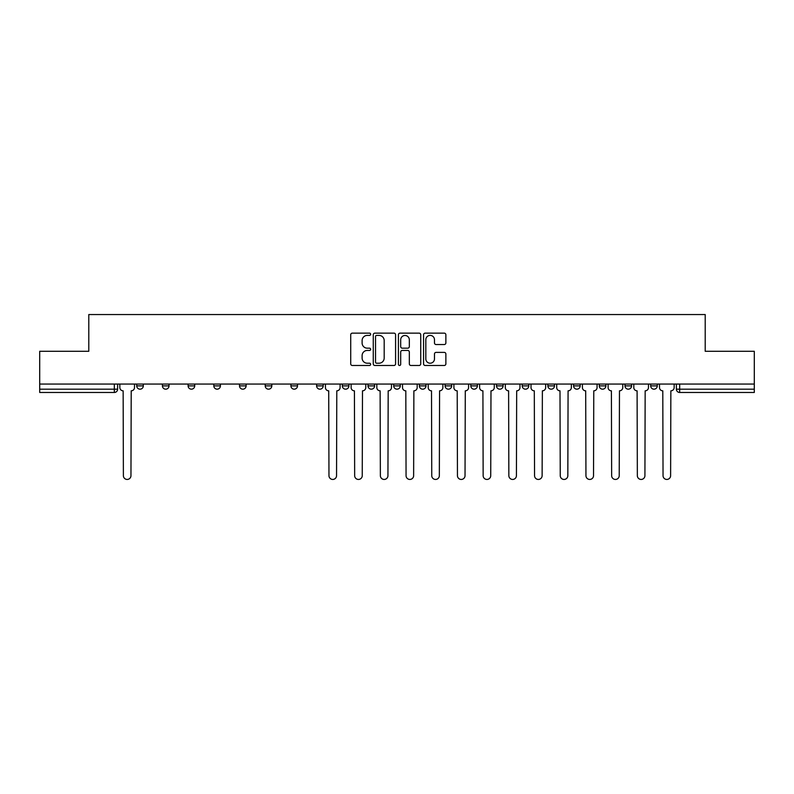 <?xml version="1.0" encoding="UTF-8"?>
<svg xmlns="http://www.w3.org/2000/svg" width="794" height="794" viewBox="0 0 794 794"><rect width="100%" height="100%" fill="white"/><g stroke="black" fill="none" stroke-linecap="round" stroke-linejoin="round"><path stroke-width="1.19" d="M370.639 334.274A1.131 1.131 0 0 0 369.508 333.143L352.328 333.143A1.618 1.618 0 0 0 350.72 334.76L350.72 363.86A1.618 1.618 0 0 0 352.328 365.478L369.508 365.478A1.131 1.131 0 0 0 370.639 364.347A1.131 1.131 0 0 0 369.508 363.215L367.285 363.215A5.171 5.171 0 0 1 362.114 358.044L362.114 355.613A5.171 5.171 0 0 1 367.285 350.442L369.508 350.442A1.131 1.131 0 0 0 370.639 349.31A1.131 1.131 0 0 0 369.508 348.179L367.285 348.179A5.171 5.171 0 0 1 362.114 343.008L362.114 340.576A5.171 5.171 0 0 1 367.285 335.405L369.508 335.405A1.131 1.131 0 0 0 370.639 334.274M650.683 385.884L650.683 384.068L650.683 385.884A3.295 3.295 0 0 0 653.978 389.179A3.295 3.295 0 0 1 650.683 385.884L657.273 385.884A3.295 3.295 0 0 1 653.978 389.179M573.596 384.068L573.596 385.884L580.176 385.884A3.295 3.295 0 0 1 576.881 389.179A3.295 3.295 0 0 1 573.596 385.884L573.596 384.068M547.89 384.068L547.89 385.884L554.48 385.884A3.295 3.295 0 0 1 551.185 389.179A3.295 3.295 0 0 1 547.89 385.884L547.89 384.068M419.401 384.068L419.401 385.884L425.991 385.884A3.295 3.295 0 0 1 422.696 389.179A3.295 3.295 0 0 1 419.401 385.884L419.401 384.068M342.313 384.068L342.313 385.884L348.903 385.884A3.295 3.295 0 0 1 345.608 389.179A3.295 3.295 0 0 1 342.313 385.884L342.313 384.068M290.912 384.068L290.912 385.884L297.502 385.884A3.295 3.295 0 0 1 294.207 389.179A3.295 3.295 0 0 1 290.912 385.884L290.912 384.068M265.216 384.068L265.216 385.884L271.806 385.884A3.295 3.295 0 0 1 268.511 389.179A3.295 3.295 0 0 1 265.216 385.884L265.216 384.068M213.824 385.884L213.824 384.068L213.824 385.884A3.295 3.295 0 0 0 217.119 389.179A3.295 3.295 0 0 1 213.824 385.884L220.404 385.884A3.295 3.295 0 0 1 217.119 389.179M162.423 385.884L162.423 384.068L162.423 385.884A3.295 3.295 0 0 0 165.718 389.179A3.295 3.295 0 0 1 162.423 385.884L169.013 385.884A3.295 3.295 0 0 1 165.718 389.179A3.295 3.295 0 0 0 169.013 385.884L169.013 384.068L169.013 385.884M444.253 344.536A1.618 1.618 0 0 0 445.871 342.929L445.871 334.76A1.618 1.618 0 0 0 444.253 333.143L425.177 333.143A1.618 1.618 0 0 0 423.559 334.76L423.559 363.86A1.618 1.618 0 0 0 425.177 365.478L444.253 365.478A1.618 1.618 0 0 0 445.871 363.86L445.871 353.995A1.618 1.618 0 0 0 444.253 352.387L436.085 352.387A1.618 1.618 0 0 0 434.477 353.995L434.477 358.888A4.327 4.327 0 0 1 430.149 363.215A4.327 4.327 0 0 1 425.822 358.888L425.822 339.733A4.327 4.327 0 0 1 430.149 335.405A4.327 4.327 0 0 1 434.477 339.733L434.477 342.929A1.618 1.618 0 0 0 436.085 344.536L444.253 344.536M39.7 384.068L39.7 351.285L88.789 351.285L88.789 314.553L705.211 314.553L705.211 351.285L754.3 351.285L754.3 384.068L39.7 384.068L39.7 389.179L117.621 389.179L117.621 384.068L117.621 389.179A3.295 3.295 0 0 1 114.326 392.474L39.7 392.474L39.7 389.179M395.581 334.76A1.618 1.618 0 0 0 393.973 333.143L374.887 333.143A1.618 1.618 0 0 0 373.269 334.76L373.269 363.86A1.618 1.618 0 0 0 374.887 365.478L393.973 365.478A1.618 1.618 0 0 0 395.581 363.86L395.581 334.76M400.027 333.143L419.113 333.143A1.618 1.618 0 0 1 420.731 334.76L420.731 363.86A1.618 1.618 0 0 1 419.113 365.478L410.945 365.478A1.618 1.618 0 0 1 409.327 363.86L409.327 352.06A1.618 1.618 0 0 0 407.709 350.442L402.3 350.442A1.618 1.618 0 0 0 400.682 352.06L400.682 364.347A1.131 1.131 0 0 1 399.551 365.478A1.131 1.131 0 0 1 398.419 364.347L398.419 334.76A1.618 1.618 0 0 1 400.027 333.143M676.379 384.068L676.379 389.179L754.3 389.179L754.3 392.474L679.674 392.474A3.295 3.295 0 0 1 676.379 389.179L676.379 384.068M754.3 384.068L754.3 389.179M657.273 384.068L657.273 385.884L657.273 384.068M624.987 384.068L624.987 385.884L631.577 385.884L631.577 384.068L631.577 385.884A3.295 3.295 0 0 1 628.282 389.179A3.295 3.295 0 0 1 624.987 385.884A3.295 3.295 0 0 0 628.282 389.179M605.882 385.884L605.882 384.068L605.882 385.884A3.295 3.295 0 0 1 602.586 389.179A3.295 3.295 0 0 1 599.291 385.884L605.882 385.884A3.295 3.295 0 0 1 602.586 389.179M599.291 384.068L599.291 385.884M580.176 384.068L580.176 385.884M554.48 384.068L554.48 385.884M528.784 384.068L528.784 385.884A3.295 3.295 0 0 1 525.489 389.179A3.295 3.295 0 0 1 522.194 385.884L528.784 385.884M522.194 384.068L522.194 385.884M503.088 384.068L503.088 385.884A3.295 3.295 0 0 1 499.793 389.179A3.295 3.295 0 0 1 496.498 385.884L503.088 385.884A3.295 3.295 0 0 1 499.793 389.179M496.498 384.068L496.498 385.884M477.393 384.068L477.393 385.884A3.295 3.295 0 0 1 474.097 389.179A3.295 3.295 0 0 1 470.802 385.884L477.393 385.884M470.802 384.068L470.802 385.884M451.687 384.068L451.687 385.884A3.295 3.295 0 0 1 448.392 389.179A3.295 3.295 0 0 1 445.097 385.884A3.295 3.295 0 0 0 448.392 389.179M445.097 384.068L445.097 385.884L451.687 385.884M425.991 384.068L425.991 385.884A3.295 3.295 0 0 1 422.696 389.179M400.295 384.068L400.295 385.884A3.295 3.295 0 0 1 397 389.179A3.295 3.295 0 0 1 393.705 385.884L400.295 385.884M393.705 384.068L393.705 385.884M374.599 384.068L374.599 385.884A3.295 3.295 0 0 1 371.304 389.179A3.295 3.295 0 0 1 368.009 385.884L374.599 385.884L374.599 384.068M368.009 384.068L368.009 385.884M348.903 384.068L348.903 385.884M323.198 384.068L323.198 385.884A3.295 3.295 0 0 1 319.903 389.179A3.295 3.295 0 0 1 316.608 385.884L323.198 385.884L323.198 384.068M316.608 384.068L316.608 385.884M297.502 385.884L297.502 384.068L297.502 385.884A3.295 3.295 0 0 1 294.207 389.179M271.806 385.884L271.806 384.068L271.806 385.884A3.295 3.295 0 0 1 268.511 389.179M246.11 384.068L246.11 385.884A3.295 3.295 0 0 1 242.815 389.179A3.295 3.295 0 0 1 239.52 385.884A3.295 3.295 0 0 0 242.815 389.179A3.295 3.295 0 0 0 246.11 385.884L246.11 384.068M239.52 384.068L239.52 385.884L246.11 385.884M220.404 384.068L220.404 385.884M194.709 384.068L194.709 385.884A3.295 3.295 0 0 1 191.414 389.179A3.295 3.295 0 0 1 188.118 385.884L194.709 385.884M188.118 384.068L188.118 385.884M143.317 384.068L143.317 385.884A3.295 3.295 0 0 1 140.022 389.179A3.295 3.295 0 0 1 136.727 385.884A3.295 3.295 0 0 0 140.022 389.179A3.295 3.295 0 0 0 143.317 385.884L143.317 384.068M136.727 384.068L136.727 385.884L143.317 385.884M679.674 384.068L679.674 392.474A3.295 3.295 0 0 1 676.379 389.179M376.664 335.405A1.131 1.131 0 0 0 375.532 336.537L375.532 362.084A1.131 1.131 0 0 0 376.664 363.215L379.016 363.215A5.171 5.171 0 0 0 384.187 358.044L384.187 340.576A5.171 5.171 0 0 0 379.016 335.405L376.664 335.405M409.327 339.812A4.327 4.327 0 0 0 405 335.485A4.327 4.327 0 0 0 400.682 339.812L400.682 346.561A1.618 1.618 0 0 0 402.3 348.179L407.709 348.179A1.618 1.618 0 0 0 409.327 346.561L409.327 339.812M119.844 384.068L119.844 387.532A3.295 3.295 0 0 0 123.139 390.827L123.388 475.656A3.791 3.791 0 0 0 127.169 479.447A3.791 3.791 0 0 0 130.96 475.656L131.208 390.827A3.295 3.295 0 0 0 134.504 387.532L134.504 384.068M325.421 384.068L325.421 387.532A3.295 3.295 0 0 0 328.716 390.827L328.964 475.656A3.791 3.791 0 0 0 332.755 479.447A3.791 3.791 0 0 0 336.547 475.656L336.795 390.827A3.295 3.295 0 0 0 340.09 387.532L340.09 384.068M351.127 384.068L351.127 387.532A3.295 3.295 0 0 0 354.422 390.827L354.66 475.656A3.791 3.791 0 0 0 358.451 479.447A3.791 3.791 0 0 0 362.243 475.656L362.491 390.827A3.295 3.295 0 0 0 365.786 387.532L365.786 384.068M376.822 384.068L376.822 387.532A3.295 3.295 0 0 0 380.118 390.827L380.366 475.656A3.791 3.791 0 0 0 384.147 479.447A3.791 3.791 0 0 0 387.938 475.656L388.187 390.827A3.295 3.295 0 0 0 391.482 387.532L391.482 384.068M402.518 384.068L402.518 387.532A3.295 3.295 0 0 0 405.813 390.827L406.062 475.656A3.791 3.791 0 0 0 409.853 479.447A3.791 3.791 0 0 0 413.634 475.656L413.882 390.827A3.295 3.295 0 0 0 417.178 387.532L417.178 384.068M428.214 384.068L428.214 387.532A3.295 3.295 0 0 0 431.509 390.827L431.757 475.656A3.791 3.791 0 0 0 435.549 479.447A3.791 3.791 0 0 0 439.34 475.656L439.578 390.827A3.295 3.295 0 0 0 442.873 387.532L442.873 384.068M453.91 384.068L453.91 387.532A3.295 3.295 0 0 0 457.205 390.827L457.453 475.656A3.791 3.791 0 0 0 461.245 479.447A3.791 3.791 0 0 0 465.036 475.656L465.284 390.827A3.295 3.295 0 0 0 468.579 387.532L468.579 384.068M479.616 384.068L479.616 387.532A3.295 3.295 0 0 0 482.911 390.827L483.149 475.656A3.791 3.791 0 0 0 486.94 479.447A3.791 3.791 0 0 0 490.732 475.656L490.98 390.827A3.295 3.295 0 0 0 494.275 387.532L494.275 384.068M505.312 384.068L505.312 387.532A3.295 3.295 0 0 0 508.607 390.827L508.855 475.656A3.791 3.791 0 0 0 512.636 479.447A3.791 3.791 0 0 0 516.428 475.656L516.676 390.827A3.295 3.295 0 0 0 519.971 387.532L519.971 384.068M531.007 384.068L531.007 387.532A3.295 3.295 0 0 0 534.302 390.827L534.551 475.656A3.791 3.791 0 0 0 538.342 479.447A3.791 3.791 0 0 0 542.123 475.656L542.371 390.827A3.295 3.295 0 0 0 545.667 387.532L545.667 384.068M556.703 384.068L556.703 387.532A3.295 3.295 0 0 0 559.998 390.827L560.246 475.656A3.791 3.791 0 0 0 564.038 479.447A3.791 3.791 0 0 0 567.829 475.656L568.077 390.827A3.295 3.295 0 0 0 571.362 387.532L571.362 384.068M582.399 384.068L582.399 387.532A3.295 3.295 0 0 0 585.694 390.827L585.942 475.656A3.791 3.791 0 0 0 589.734 479.447A3.791 3.791 0 0 0 593.525 475.656L593.773 390.827A3.295 3.295 0 0 0 597.068 387.532L597.068 384.068M608.105 384.068L608.105 387.532A3.295 3.295 0 0 0 611.4 390.827L611.648 475.656A3.791 3.791 0 0 0 615.429 479.447A3.791 3.791 0 0 0 619.221 475.656L619.469 390.827A3.295 3.295 0 0 0 622.764 387.532L622.764 384.068M633.801 384.068L633.801 387.532A3.295 3.295 0 0 0 637.096 390.827L637.344 475.656A3.791 3.791 0 0 0 641.135 479.447A3.791 3.791 0 0 0 644.917 475.656L645.165 390.827A3.295 3.295 0 0 0 648.46 387.532L648.46 384.068M659.496 384.068L659.496 387.532A3.295 3.295 0 0 0 662.792 390.827L663.04 475.656A3.791 3.791 0 0 0 666.831 479.447A3.791 3.791 0 0 0 670.612 475.656L670.861 390.827A3.295 3.295 0 0 0 674.156 387.532L674.156 384.068M114.326 384.068L114.326 392.474"/></g></svg>
